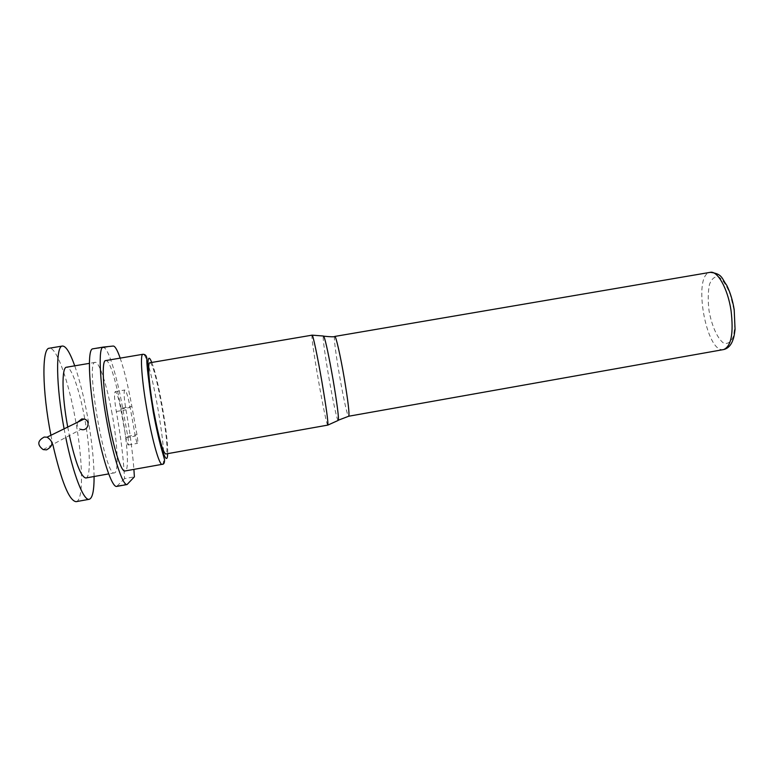 <?xml version="1.0" encoding="UTF-8"?>
<svg xmlns="http://www.w3.org/2000/svg" width="774" height="774" viewBox="0 0 774 774"><rect width="100%" height="100%" fill="white"/><g stroke="black" fill="none" stroke-linecap="round" stroke-linejoin="round"><path stroke-width="0.58" stroke-dasharray="3.87 2.9" d="M43.16 449.597L80.893 429.347C77.719 427.925 76.616 425.555 77.574 422.246M149.798 362.783C155.206 360.432 171.644 454.628 165.713 453.999M105.612 360.597C114.668 357.52 134.492 471.124 124.875 470.998M94.089 476.513C93.867 459.65 91.719 439.864 87.646 417.138C83.94 397.014 79.635 379.908 74.739 365.831M64.097 428.844L65.761 437.474M85.837 477.993C91.051 477.645 90.248 448.31 84.714 418.57C79.703 390.589 71.247 366.054 66.506 367.224M67.725 427.064L69.389 435.53M76.191 501.649C83.844 500.546 82.934 459.833 75.359 419.276C68.48 380.856 56.415 346.607 49.294 348.232M50.92 435.288L52.796 444.431M112.095 413.809C107.112 385.887 99.256 361.303 95.212 362.367C84.753 360.249 105.312 478.1 114.494 472.856C118.964 472.653 117.571 443.483 112.095 413.809M103.155 347.1L92.735 348.851L103.493 347.681C107.973 346.8 116.884 375.68 122.65 408.062L127.758 436.323C128.61 441.432 128.765 444.324 128.223 444.992C127.584 444.682 126.83 442.254 125.949 437.707L120.783 409.078C118.703 398.281 116.864 392.457 115.278 391.625C114.001 393.066 114.349 399.694 116.313 411.507C120.831 436.681 123.569 459.05 124.537 478.613L134.386 476.842M120.183 358.13C124.343 370.436 128.242 386.545 131.88 406.456L136.979 434.698C137.83 439.806 138.004 442.689 137.511 443.357C136.901 443.038 136.166 440.599 135.295 436.062L130.138 407.453C128.068 396.656 126.288 390.841 124.788 389.99C123.598 391.412 123.995 398.029 125.968 409.833C129.848 431.486 132.499 451.329 133.902 469.383M124.537 478.613L116.739 486.411M733.946 309.658L730.308 294.671C726.786 285.799 722.935 279.869 718.756 276.889C714.789 276.125 711.683 278.679 709.448 284.532C707.987 291.943 707.852 300.68 709.042 310.742C711.761 325.796 717.392 338.48 723.526 343.056C727.531 344.401 730.762 342.302 733.239 336.738C734.932 329.327 735.165 320.301 733.946 309.658M723.7 349.548C706.14 354.182 692.169 274.122 710.222 272.342M334.803 336.429C331.843 335.693 346.239 418.154 348.726 416.228M338.064 420.485C335.287 417.583 321.684 339.563 323.339 336.013M327.828 425.1C326.048 427.103 309.832 334.126 312.135 335.152M151.714 362.464C158.177 377.509 168.616 437.32 167.639 453.661M162.124 464.332C169.554 464.845 149.788 351.57 142.919 354.279M103.493 347.681L113.246 346.036M122.65 408.062L131.88 406.456M127.758 436.323L136.979 434.698M125.949 437.707L135.295 436.062M120.783 409.078L130.138 407.453M116.313 411.507L125.968 409.833M117.609 485.888L127.942 484.021M95.212 362.367L89.329 363.364M114.494 472.856L108.65 473.901M128.223 444.992L137.511 443.357M115.278 391.625L124.788 389.99"/><path stroke-width="1.16" d="M46.546 449.858L43.16 449.597C37.046 444.934 37.384 440.754 44.195 437.058L47.069 437.175C53.687 441.654 53.512 445.882 46.546 449.858M77.574 422.246L81.763 418.928L84.143 419.024C91.255 420.659 87.849 431.94 80.893 429.347M327.828 425.1L165.713 453.999C162.801 452.2 158.825 437.987 153.774 411.371C149.121 385.781 147.312 362.455 149.798 362.783L312.135 335.152C312.87 334.281 317.611 356.766 321.955 382.037L321.965 382.075C326.405 408.372 328.36 422.71 327.828 425.1L338.064 420.485M162.124 464.332L124.875 470.998C121.392 472.246 113.739 448.823 108.544 419.76C102.807 388.674 101.597 360.345 105.612 360.597L142.919 354.279C139.804 353.873 141.845 381.969 147.495 412.958C152.642 441.935 159.473 465.426 162.124 464.332C163.836 464.497 164.639 462.881 164.533 459.475L162.259 451.639C160.015 444.189 156.3 428.554 153.223 411.739C148.424 380.169 146.325 362.464 146.905 358.633C146.576 355.73 145.251 354.279 142.919 354.279M74.739 365.831C69.979 352.518 65.877 345.92 62.423 346.036C55.583 345.784 55.941 385.268 64.097 428.844M65.761 437.474C73.143 474.288 83.621 500.952 89.165 499.307C92.483 498.321 94.128 490.726 94.089 476.513M89.329 363.364L66.506 367.224C61.523 367.118 61.872 395.833 67.725 427.064M69.389 435.53C75.533 462.91 81.018 477.065 85.837 477.993L108.65 473.901M62.423 346.036L49.294 348.232C41.748 347.932 42.048 390.464 50.92 435.288M52.796 444.431C61.427 481.631 69.186 500.72 76.065 501.678L76.191 501.649M133.902 469.383L134.386 476.842L127.052 484.543C122.515 485.791 112.646 454.986 106.086 417.254C99.478 379.521 98.356 347.323 103.077 347.11L113.246 346.036C115.055 346.055 117.367 350.08 120.183 358.13M116.739 486.411L116.661 486.42C111.814 487.726 101.655 456.941 95.096 419.169C88.468 381.398 87.636 349.132 92.657 348.861L92.735 348.851M731.024 310.422L731.033 310.451C733.742 333.178 731.295 346.21 723.7 349.548C727.463 348.658 730.308 346.026 732.252 341.653C733.346 338.596 733.926 338.335 735.058 329.376L734.197 309.755C732.697 300.438 730.201 292.253 726.68 285.2C721.687 278.63 722.674 273.744 710.222 272.342C717.575 270.474 727.821 288.721 731.024 310.422M723.7 349.548L348.726 416.228C349.596 414.003 348.097 401.242 344.217 377.925C340.405 355.556 335.839 335.597 334.803 336.429L710.222 272.342M334.803 336.429C334.32 336.98 330.662 336.903 323.822 336.187C325.767 341.237 328.863 355.837 333.13 379.995C336.835 402.035 338.625 415.415 338.48 420.147L348.726 416.228M323.339 336.013L312.135 335.152M167.639 453.661C167.407 468.715 159.531 446.54 153.368 411.671C146.644 374.887 146.054 347.381 151.714 362.464M84.143 419.024L47.069 437.175M89.165 499.307L76.065 501.678M116.661 486.42L127.052 484.543M92.657 348.861L103.077 347.11"/></g></svg>
